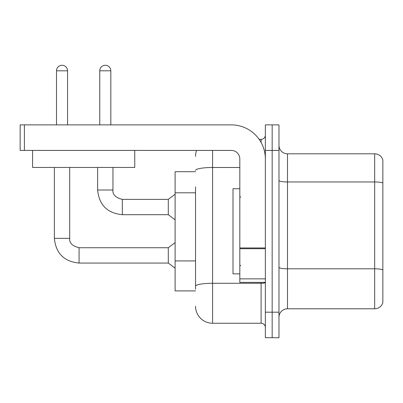 <?xml version="1.0" encoding="UTF-8"?>
<svg xmlns="http://www.w3.org/2000/svg" width="403" height="403" viewBox="0 0 403 403"><rect width="100%" height="100%" fill="white"/><g stroke="black" fill="none" stroke-linecap="round" stroke-linejoin="round"><path stroke-width="0.6" d="M195.541 171.703L175.109 171.703L175.109 290.895L195.541 290.895M278.977 317.292A8.513 8.513 0 0 1 287.49 308.779L374.674 308.779L374.674 153.82L287.49 153.82A8.513 8.513 0 0 1 278.977 145.307A8.513 8.513 0 0 0 287.49 153.82L287.49 308.779M272.166 312.184L272.166 337.724L278.977 337.724L278.977 312.184L272.166 312.184L272.166 337.724L265.355 337.724L265.355 312.184L272.166 312.184L272.166 150.415L272.166 312.184M265.355 312.184L265.355 124.875L272.166 124.875L272.166 150.415L272.166 124.875L278.977 124.875L278.977 312.184M382.85 159.951A8.513 8.513 0 0 0 374.674 153.82A8.513 8.513 0 0 1 382.85 159.951L382.85 302.648A8.513 8.513 0 0 1 374.674 308.779M195.541 289.193L195.541 186.846M212.567 150.415L212.567 323.251L261.099 323.251L261.099 282.382M259.164 139.347L261.099 139.347A4.257 4.257 0 0 0 265.355 135.091M265.355 327.508A4.257 4.257 0 0 0 261.099 323.251M195.541 156.374A17.027 17.027 0 0 1 196.619 150.415M212.567 323.251A17.027 17.027 0 0 1 195.541 306.225M239.815 188.73L233.005 188.73L233.005 273.869L239.815 273.869M265.355 282.382L239.815 282.382L239.815 247.956L265.355 247.956M265.355 158.928A34.059 34.059 0 0 0 231.297 124.875L24.407 124.875L24.407 150.415L231.297 150.415A8.513 8.513 0 0 1 239.815 158.928L239.815 247.956M24.407 150.415L20.15 150.415L20.15 124.875L24.407 124.875M134.748 167.441L32.583 167.441L32.583 150.415L134.748 150.415L134.748 167.441M56.506 124.875L56.506 70.807A5.536 5.536 0 0 1 62.037 65.276A5.536 5.536 0 0 1 67.573 70.807L67.573 124.875M54.375 167.441L54.375 238.364L69.704 238.364C69.185 242.908 72.308 246.031 79.069 247.729L168.293 247.729L168.293 263.058L79.069 263.058L79.069 247.744M69.704 238.364C69.185 242.908 72.308 246.031 79.069 247.729C72.308 246.031 69.185 242.908 69.704 238.364C69.185 242.908 72.308 246.031 79.069 247.729C72.308 246.031 69.185 242.908 69.704 238.364C69.185 242.908 72.308 246.031 79.069 247.729C72.308 246.031 69.185 242.908 69.704 238.364C69.185 242.908 72.308 246.031 79.069 247.729C72.308 246.031 69.185 242.908 69.704 238.364C69.185 242.908 72.308 246.031 79.069 247.729C72.308 246.031 69.185 242.908 69.704 238.364C69.185 242.908 72.308 246.031 79.069 247.729C72.308 246.031 69.185 242.908 69.704 238.364L69.704 167.441M99.758 124.875L99.758 70.807A5.536 5.536 0 0 1 105.289 65.276A5.536 5.536 0 0 1 110.825 70.807L110.825 124.875M97.627 167.441L97.627 190.004C99.108 204.986 107.339 213.217 122.321 214.698C107.339 213.217 99.108 204.986 97.627 190.004C99.108 204.986 107.339 213.217 122.321 214.698C107.339 213.217 99.108 204.986 97.627 190.004C99.108 204.986 107.339 213.217 122.321 214.698C107.339 213.217 99.108 204.986 97.627 190.004C99.108 204.986 107.339 213.217 122.321 214.698C107.339 213.217 99.108 204.986 97.627 190.004C99.108 204.986 107.339 213.217 122.321 214.698C107.339 213.217 99.108 204.986 97.627 190.004C99.108 204.986 107.339 213.217 122.321 214.698C107.339 213.217 99.108 204.986 97.627 190.004L112.956 190.004C112.437 194.548 115.56 197.672 122.321 199.369L168.293 199.369L168.293 214.698L122.321 214.698L122.321 199.384M195.541 192.805L175.109 192.805M195.541 260.922L175.109 260.922M382.85 183.027A8.513 1.476 180 0 0 374.674 181.965L287.49 181.965A8.513 1.476 -0 0 1 278.977 180.484M382.85 269.874A8.513 1.476 180 0 0 374.674 268.806L287.49 268.806A8.513 1.476 0 0 1 278.977 267.33M278.977 150.415L265.355 150.415M265.355 282.543A4.257 0.741 0 0 1 261.099 283.279L212.567 283.279A17.027 2.957 180 0 0 195.541 286.236M195.541 170.449A17.027 2.957 180 0 1 212.567 167.492L239.815 167.492M261.099 142.44L261.099 139.347M265.355 248.696L239.815 248.696M239.815 278.866L265.355 278.866M56.506 70.807L67.573 70.807M112.956 167.441L112.956 190.004C112.437 194.548 115.56 197.672 122.321 199.369C115.56 197.672 112.437 194.548 112.956 190.004C112.437 194.548 115.56 197.672 122.321 199.369C115.56 197.672 112.437 194.548 112.956 190.004C112.437 194.548 115.56 197.672 122.321 199.369C115.56 197.672 112.437 194.548 112.956 190.004C112.437 194.548 115.56 197.672 122.321 199.369C115.56 197.672 112.437 194.548 112.956 190.004C112.437 194.548 115.56 197.672 122.321 199.369C115.56 197.672 112.437 194.548 112.956 190.004L112.941 190.004M99.758 70.807L110.825 70.807M54.375 238.364C55.856 253.346 64.087 261.577 79.069 263.058C64.087 261.577 55.856 253.346 54.375 238.364C55.856 253.346 64.087 261.577 79.069 263.058C64.087 261.577 55.856 253.346 54.375 238.364C55.856 253.346 64.087 261.577 79.069 263.058C64.087 261.577 55.856 253.346 54.375 238.364C55.856 253.346 64.087 261.577 79.069 263.058C64.087 261.577 55.856 253.346 54.375 238.364C55.856 253.346 64.087 261.577 79.069 263.058C64.087 261.577 55.856 253.346 54.375 238.364C55.856 253.346 64.087 261.577 79.069 263.058C64.087 261.577 55.856 253.346 54.375 238.364C55.856 253.346 64.087 261.577 79.069 263.058M240.667 197.243L239.815 196.392M240.667 265.355L239.815 266.207M168.293 263.058L175.109 268.166M168.293 247.729L175.109 242.621M168.293 214.698L175.109 219.806M112.956 190.004C112.437 194.548 115.56 197.672 122.321 199.369M168.293 199.369L175.109 194.261"/></g></svg>
